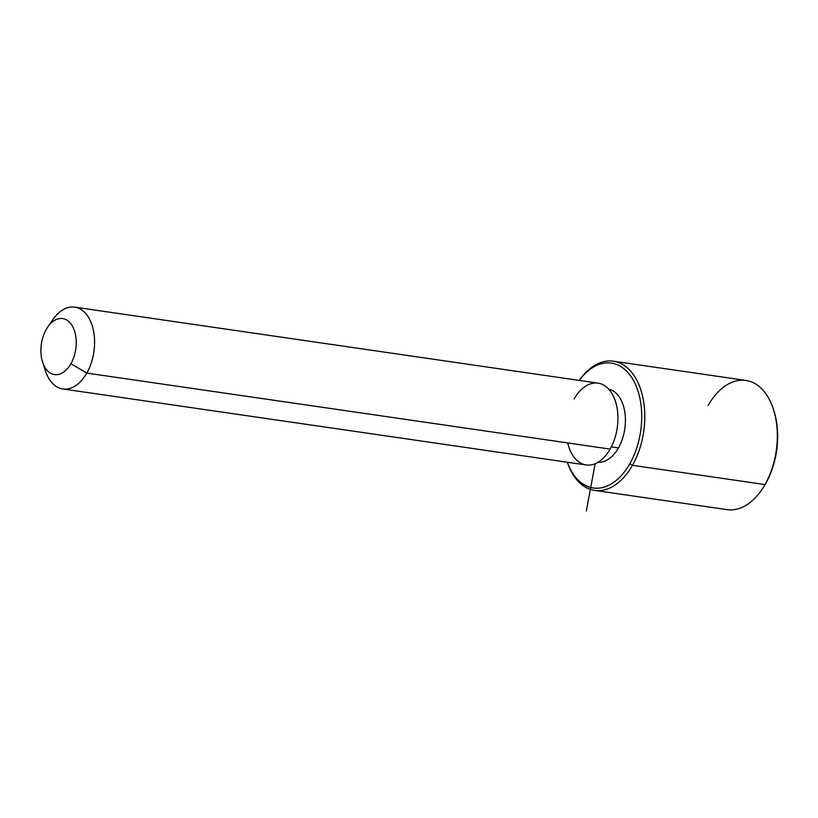 <?xml version="1.0" encoding="UTF-8"?>
<svg xmlns="http://www.w3.org/2000/svg" width="818" height="818" viewBox="0 0 818 818"><rect width="100%" height="100%" fill="white"/><g stroke="black" fill="none" stroke-linecap="round" stroke-linejoin="round"><path stroke-width="1.23" d="M611.312 446.904L618.428 447.937A36.994 22.72 98.3 0 1 598.081 462.262A36.994 22.72 -81.7 0 0 618.428 447.937L611.312 446.904M608.704 389.133A36.994 22.72 98.3 0 1 618.428 447.937A36.994 22.72 -81.7 0 0 608.704 389.133M44.141 365.912A41.34 25.399 -81.7 0 0 62.822 388.969A41.34 25.399 -81.7 0 0 86.79 373.09L610.136 449.092A41.34 25.399 98.3 0 1 586.169 464.972L62.822 388.969M74.704 307.139L598.06 383.151A41.34 25.399 98.3 0 1 617.007 407.569A41.34 25.399 98.3 0 1 610.136 449.092L86.79 373.09A41.34 25.399 -81.7 0 0 93.651 331.556A41.34 25.399 -81.7 0 0 74.704 307.139A41.34 25.399 -81.7 0 0 50.747 323.018M47.73 327.057L52.925 319.531A41.34 25.399 98.3 0 1 88.242 316.944A41.34 25.399 98.3 0 1 86.79 373.09L70.9 363.703A28.293 17.372 -81.7 0 0 71.902 325.288A28.293 17.372 -81.7 0 0 47.73 327.057A28.293 17.372 -81.7 0 0 46.237 329.45A28.293 17.372 -81.7 0 0 42.628 362.2A28.293 17.372 -81.7 0 0 70.9 363.703L86.79 373.09A41.34 25.399 98.3 0 1 45.471 370.891L42.628 362.2M567.712 442.937A41.34 25.399 -81.7 0 0 610.136 449.092A41.34 25.399 -81.7 0 0 610.617 391.495A41.34 25.399 -81.7 0 0 574.093 399.031M46.237 329.45A28.293 17.372 98.3 0 1 71.227 324.286A28.293 17.372 98.3 0 1 70.9 363.703A28.293 17.372 98.3 0 1 45.91 368.857A28.293 17.372 98.3 0 1 46.237 329.45M629.819 463.755A63.098 38.763 98.3 0 1 567.385 462.252A63.098 38.763 -81.7 0 0 629.819 463.755L632.467 465.319A65.276 40.102 98.3 0 1 567.355 462.242A65.276 40.102 -81.7 0 0 594.625 490.391A65.276 40.102 -81.7 0 0 632.467 465.319L629.819 463.755A63.098 38.763 -81.7 0 0 632.498 378.795A63.098 38.763 -81.7 0 0 579.267 380.421A63.098 38.763 98.3 0 1 632.498 378.795A63.098 38.763 98.3 0 1 629.819 463.755M613.388 361.188L745.924 380.442A65.276 40.102 98.3 0 1 775.842 418.99A65.276 40.102 98.3 0 1 765.004 484.563L632.467 465.319A65.276 40.102 -81.7 0 0 643.306 399.746A65.276 40.102 -81.7 0 0 613.388 361.188A65.276 40.102 -81.7 0 0 579.236 380.411A65.276 40.102 98.3 0 1 634.86 376.822A65.276 40.102 98.3 0 1 632.467 465.319L765.004 484.563A65.276 40.102 98.3 0 1 727.161 509.645L594.625 490.391M761.987 489.44A63.098 38.763 -81.7 0 0 765.75 483.489A63.098 38.763 -81.7 0 0 773.562 409.716M773.327 408.98L773.797 410.431A63.098 38.763 98.3 0 1 765.75 483.489L765.004 484.563L765.75 483.489A63.098 38.763 98.3 0 1 762.417 488.816L761.548 490.074A65.276 40.102 -81.7 0 0 765.004 484.563A65.276 40.102 -81.7 0 0 773.327 408.98A65.276 40.102 -81.7 0 0 708.091 405.513M595.156 463.745L586.322 510.984"/></g></svg>
